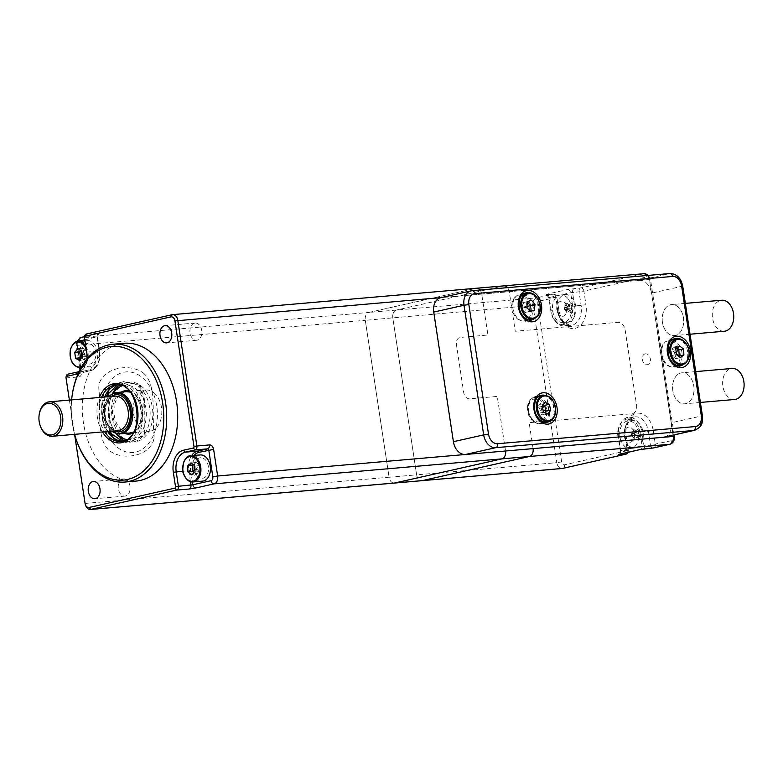 <?xml version="1.0" encoding="UTF-8"?>
<svg xmlns="http://www.w3.org/2000/svg" width="783" height="783" viewBox="0 0 783 783"><rect width="100%" height="100%" fill="white"/><g stroke="black" fill="none" stroke-linecap="round" stroke-linejoin="round"><path stroke-width="0.59" stroke-dasharray="3.92 2.94" d="M108.778 396.668A20.25 13.908 -95 0 0 109.571 429.133A20.25 13.908 -95 0 0 111.773 431.12M115.287 433.019A20.75 14.26 85 0 1 110.383 429.446A20.75 14.26 85 0 1 111.91 394.201M40.187 425.639A17.295 11.882 85 0 1 39.219 414.422M155.631 394.407A20.75 14.26 -95 0 0 145.726 389.993A20.75 14.26 -95 0 0 133.609 404.459A20.75 14.26 -95 0 0 139.423 426.921A20.75 14.26 -95 0 0 149.318 431.335A20.75 14.26 -95 0 0 161.435 416.869A20.75 14.26 -95 0 0 155.631 394.407M115.786 433.214A29.94 20.573 85 0 1 109.052 406.054A29.94 20.573 85 0 1 112.37 393.918M119.584 385.119A29.94 20.573 85 0 1 126.905 382.398A29.94 20.573 85 0 1 149.954 418.396A29.94 20.573 85 0 1 132.092 442.062A29.94 20.573 85 0 1 124.399 440.643M124.595 439.009A29.94 20.573 85 0 1 111.724 405.819A29.94 20.573 85 0 1 120.044 386.694M121.336 385.579A29.94 20.573 85 0 1 129.587 382.163A29.94 20.573 85 0 1 152.626 418.171A29.94 20.573 85 0 1 134.774 441.827A29.94 20.573 85 0 1 126.053 439.889M101.868 403.891A40.462 27.796 -95 0 0 125.554 451.742A40.462 27.796 -95 0 0 157.138 420.569A40.462 27.796 -95 0 0 133.443 372.718A40.462 27.796 -95 0 0 101.868 403.891M114.073 408.06A20.75 14.26 -95 0 0 130.047 433.009A20.75 14.26 -95 0 0 142.418 416.615A20.75 14.26 -95 0 0 126.454 391.666A20.75 14.26 -95 0 0 114.073 408.06M126.719 439.508A27.317 18.772 -95 0 0 146.157 418.034A27.317 18.772 -95 0 0 122.05 385.833M113.046 393.546A27.317 18.772 -95 0 0 108.837 406.769A27.317 18.772 -95 0 0 116.51 433.459M194.605 323.125A8.642 5.941 -95 0 0 190.024 332.56A8.642 5.941 -95 0 0 196.65 340.262A8.642 5.941 -95 0 0 197.199 340.174A8.642 5.941 -95 0 0 201.779 330.739A8.642 5.941 -95 0 0 195.153 323.036A8.642 5.941 -95 0 0 194.605 323.125M122.882 478.971A8.642 5.941 -95 0 0 118.302 488.416A8.642 5.941 -95 0 0 124.928 496.119A8.642 5.941 -95 0 0 125.476 496.031A8.642 5.941 -95 0 0 130.056 486.586A8.642 5.941 -95 0 0 123.43 478.893A8.642 5.941 -95 0 0 122.882 478.971M124.017 343.277A69.168 47.518 -95 0 0 119.642 343.962A69.168 47.518 -95 0 0 82.988 419.492A69.168 47.518 -95 0 0 135.988 481.085M126.944 442.17A29.744 20.436 -95 0 0 142.516 408.325A29.744 20.436 -95 0 0 118.037 383.504A29.744 20.436 -95 0 0 102.465 417.349A29.744 20.436 -95 0 0 126.944 442.17M194.331 465.601A10.375 7.125 85 0 1 199.831 457.801A10.375 7.125 85 0 1 208.366 466.462A10.375 7.125 85 0 1 202.934 478.266A10.375 7.125 85 0 1 194.487 470.123M78.29 341.437A3.455 2.378 -95 0 0 77.214 345.009L76.303 345.313L77.39 345.323A6.92 4.757 85 0 1 81.011 337.444L368.901 312.446A6.92 4.757 -95 0 0 365.279 320.316A6.92 4.757 85 0 1 368.901 312.446L476.035 288.31L503.567 285.922L396.433 310.048L503.567 285.922L643.753 273.747L580.869 287.909L567.597 289.514L546.172 294.339L552.925 294.202L536.619 297.873A6.92 4.757 -95 0 0 532.998 305.742L556.811 462.665L416.625 474.841L392.812 317.918A6.92 4.757 85 0 1 396.433 310.048A6.92 4.757 -95 0 0 392.812 317.918L416.625 474.841A6.92 4.757 -95 0 0 421.88 480.684A6.92 4.757 85 0 1 416.625 474.841L389.092 477.229L365.279 320.316L537.833 305.008A3.455 2.378 85 0 1 539.644 301.064A3.455 2.506 77.3 0 0 536.619 297.873L368.901 312.446L476.035 288.31L172.123 314.707M71.615 399.898A67.093 46.089 -95 0 0 74.61 434.35M76.176 439.459A69.168 47.518 85 0 1 72.271 394.603M85.562 505.211A6.92 4.757 85 0 1 85.181 503.626L66.134 378.101A3.455 2.378 85 0 1 66.124 376.643M69.393 400.093L74.591 434.35M79.103 371.524A17.295 11.882 -95 0 0 86.815 359.534A17.295 11.882 -95 0 0 86.786 352.281L84.613 337.953A3.455 2.378 85 0 1 84.603 336.494M86.854 359.152A19.369 13.301 85 0 1 86.717 360.219A19.369 13.301 85 0 1 78.143 373.618M533.076 448.61L529.142 422.683L631.783 413.767A8.3 6 -102.7 0 0 636.55 405.056L625.157 330.015A8.3 6 -102.7 0 0 617.904 322.351L515.263 331.258L509.263 291.687A6.92 4.757 -95 0 0 507.57 287.635A6.92 4.757 85 0 1 509.263 291.687L481.721 294.085A6.92 4.757 -95 0 0 480.038 290.023A6.92 4.757 85 0 1 481.721 294.085L487.936 335.016L460.404 337.414A6.92 5.001 -102.7 0 0 456.43 344.667L463.683 392.42A6.92 5.001 -102.7 0 0 469.722 398.811L497.254 396.423L505.544 450.998M85.083 503.44L389.092 477.229A6.92 4.757 -95 0 0 394.348 483.072A6.92 4.757 85 0 1 389.092 477.229L365.279 320.316L77.39 345.323L81.432 371.935L80.336 371.925L81.256 371.622A1.38 0.998 -102.7 0 1 80.463 373.07L67.945 374.166M81.657 350.901A10.375 7.125 85 0 1 87.109 343.492A10.375 7.125 85 0 1 95.643 352.154A10.375 7.125 85 0 1 90.211 363.958A10.375 7.125 85 0 1 81.882 356.402M556.85 309.921A7.605 5.227 85 0 1 560.834 301.259A7.605 5.227 85 0 1 567.098 307.611A7.605 5.227 85 0 1 563.114 316.263A7.605 5.227 85 0 1 556.85 309.921M624.139 435.877A7.605 5.227 85 0 1 628.123 427.215A7.605 5.227 85 0 1 634.387 433.567A7.605 5.227 85 0 1 630.403 442.229A7.605 5.227 85 0 1 624.139 435.877M645.505 353.818A5.53 4.003 77.3 0 0 642.334 359.622A5.53 4.003 77.3 0 0 647.169 364.741A5.53 4.003 77.3 0 0 650.34 358.927A5.53 4.003 77.3 0 0 645.505 353.818M628.357 445.165A13.83 9.504 85 0 1 625.901 425.776A13.83 9.504 85 0 1 632.566 420.549A13.83 9.504 85 0 1 639.163 423.495A13.83 9.504 85 0 1 641.629 442.884A13.83 9.504 85 0 1 634.964 448.111A13.83 9.504 85 0 1 628.357 445.165M633.32 430.405L632.821 431.404A22.012 8.006 -147.2 0 1 635.904 434.252A22.012 9.298 -48.6 0 1 633.653 437.932A20.397 0.969 -130.8 0 0 635.072 439.469A22.012 14.27 144.5 0 0 637.46 435.945A22.012 8.006 -147.2 0 1 639.545 438.705A20.397 17.373 -179.6 0 0 640.063 437.736A20.397 17.373 -179.6 0 0 640.514 436.757A22.012 12.978 19.3 0 0 638.527 433.802A22.012 14.27 144.5 0 0 639.682 430.219A20.397 16.433 -14 0 0 638.272 428.683A22.012 9.298 -48.6 0 1 636.971 432.108A22.012 12.978 19.3 0 0 633.799 429.446L633.32 430.405M634.67 423.877A13.83 9.504 85 0 1 638.536 438.852A13.83 9.504 85 0 1 630.462 448.502A13.83 9.504 85 0 1 623.865 445.556A13.83 9.504 85 0 1 619.989 430.581A13.83 9.504 85 0 1 628.074 420.941A13.83 9.504 85 0 1 634.67 423.877M637.46 435.945L631.264 434.545L635.072 439.469M636.971 432.108L631.264 434.545L633.653 437.932M632.821 431.404L631.264 434.545L635.904 434.252M638.272 428.683L631.264 434.545L633.799 429.446M638.527 433.802L631.264 434.545L640.514 436.757M639.545 438.705L631.264 434.545L639.682 430.219M559.894 317.712A13.83 9.504 85 0 1 559.561 298.206A13.83 9.504 85 0 1 565.277 294.594A13.83 9.504 85 0 1 573.058 299.028A13.83 9.504 85 0 1 573.381 318.534A13.83 9.504 85 0 1 567.665 322.156A13.83 9.504 85 0 1 559.894 317.712M566.442 303.765A20.397 1.36 -57.4 0 0 565.835 304.616A22.012 9.748 -139 0 1 568.595 307.993A22.012 7.487 -40.6 0 1 565.952 311.194L567.195 313.024A22.012 12.459 153 0 0 569.955 309.999A22.012 9.748 -139 0 1 571.737 313.298A20.397 16.042 -174.6 0 0 572.363 312.476A20.397 16.042 -174.6 0 0 572.921 311.614A22.012 14.72 28.1 0 0 571.257 308.15A22.012 12.459 153 0 0 572.813 305.047A20.397 17.706 -8.8 0 0 571.57 303.217A22.012 7.487 -40.6 0 1 569.897 306.143A22.012 14.72 28.1 0 0 567.019 302.943A20.397 1.36 -57.4 0 0 566.442 303.765M568.556 299.419A13.83 9.504 85 0 1 571.042 313.934A13.83 9.504 85 0 1 563.173 322.547A13.83 9.504 85 0 1 555.392 318.104A13.83 9.504 85 0 1 552.915 303.589A13.83 9.504 85 0 1 560.785 294.985A13.83 9.504 85 0 1 568.556 299.419M569.955 309.999L563.975 308.59L567.195 313.024M569.897 306.143L563.975 308.59L565.952 311.194M565.835 304.616L563.975 308.59L568.595 307.993M571.57 303.217L563.975 308.59L567.019 302.943M571.257 308.15L563.975 308.59L572.921 311.614M571.737 313.298L563.975 308.59L572.813 305.047M672.117 339.998A13.83 10.003 -102.7 0 1 681.973 352.634A13.83 10.003 -102.7 0 1 677.892 365.641M677.755 365.739A13.83 10.003 -102.7 0 1 674.995 367.002A13.83 10.003 -102.7 0 1 661.938 354.376A13.83 10.003 -102.7 0 1 668.917 340.008A13.83 10.003 -102.7 0 1 671.951 339.969M523.132 294.183A13.83 10.003 -102.7 0 1 532.978 306.819A13.83 10.003 -102.7 0 1 528.907 319.826M528.76 319.924A13.83 10.003 -102.7 0 1 526.01 321.187A13.83 10.003 -102.7 0 1 512.953 308.561A13.83 10.003 -102.7 0 1 519.932 294.202A13.83 10.003 -102.7 0 1 522.956 294.154M528.594 411.085A11.755 8.505 77.3 0 0 538.861 421.939A11.755 8.505 77.3 0 0 545.614 409.607A11.755 8.505 77.3 0 0 535.337 398.743A11.755 8.505 77.3 0 0 528.594 411.085M440.702 297.716A13.83 10.003 -102.7 0 1 441.671 297.56L471.943 290.747L669.71 273.561L639.437 280.383L441.671 297.56M639.437 280.383A13.83 10.003 -102.7 0 1 651.515 293.165L681.797 286.343L701.47 415.969L671.197 422.791L651.515 293.165M662.467 322.449A15.562 10.688 85 0 1 670.62 304.734A15.562 10.688 85 0 1 683.432 317.722A15.562 10.688 85 0 1 675.279 335.437A15.562 10.688 85 0 1 662.467 322.449A15.562 10.688 85 0 1 671.599 304.577A15.562 10.688 85 0 1 683.432 317.722A15.562 10.688 85 0 1 674.29 335.584A15.562 10.688 85 0 1 662.467 322.449M672.822 390.668A15.562 10.688 85 0 1 680.975 372.962A15.562 10.688 85 0 1 693.787 385.95A15.562 10.688 85 0 1 685.634 403.656A15.562 10.688 85 0 1 672.822 390.668A15.562 10.688 85 0 1 681.954 372.806A15.562 10.688 85 0 1 693.787 385.95A15.562 10.688 85 0 1 684.645 403.813A15.562 10.688 85 0 1 672.822 390.668M671.197 422.791A13.83 10.003 -102.7 0 1 664.219 437.149M724.363 331.238A15.562 10.688 85 0 1 712.53 318.094A15.562 10.688 85 0 1 721.672 300.232M734.718 399.467A15.562 10.688 85 0 1 722.885 386.322A15.562 10.688 85 0 1 732.027 368.46M143.504 373.178C156.952 384.433 151.814 414.344 153.948 433.713C156.571 453.514 125.564 462.939 109.405 450.646C95.957 439.39 101.085 409.489 98.961 390.12C96.319 370.349 127.257 360.855 143.504 373.178M107.643 392.048L112.517 384.835L123.264 381.644L139.354 385.177L143.798 399.643L144.424 434.585L129.645 442.18L113.555 438.646L110.56 434.927M109.434 431.325L107.545 396.775M108.759 390.57L113.936 384.375L123.812 381.585L140.098 385.109L144.63 399.712L145.09 434.741L130.203 442.131L114.308 438.578L112.85 437.178M110.266 431.257L108.387 396.707M513.902 298.685A13.145 9.504 77.3 0 0 513.589 313.836A13.145 9.504 77.3 0 0 524.453 320.824A13.145 9.504 77.3 0 0 529.239 317.33A13.145 9.504 77.3 0 0 529.553 302.179A13.145 9.504 77.3 0 0 518.679 295.191A13.145 9.504 77.3 0 0 513.902 298.685M527.37 301.925L526.832 301.269L525.618 312.642L529.719 311.203L525.912 307.024L526.861 306.701M531.491 300.222L522.731 302.708L525.912 307.024L522.134 308.404L525.618 312.642L530.277 311.595M527.39 301.661L522.731 302.708L522.134 308.404L526.793 307.347M661.674 346.967A13.145 9.504 77.3 0 0 663.309 361.032A13.145 9.504 77.3 0 0 673.449 366.64A13.145 9.504 77.3 0 0 679.448 360.679A13.145 9.504 77.3 0 0 677.804 346.615A13.145 9.504 77.3 0 0 667.674 341.006A13.145 9.504 77.3 0 0 661.674 346.967M676.101 351.959L674.907 352.839L674.74 346.859L671.168 349.649L671.648 355.56L675.69 358.683L678.685 356.343M676.404 348.151L674.74 346.859L679.399 345.812M680.349 357.635L675.69 358.683L674.907 352.839L676.248 353.779M675.827 348.601L671.168 349.649L674.907 352.839L671.648 355.56L676.306 354.513M527.536 406.279A13.145 9.504 77.3 0 0 539.986 423.163A13.145 9.504 77.3 0 0 546.661 414.403A13.145 9.504 77.3 0 0 534.212 397.529A13.145 9.504 77.3 0 0 527.536 406.279M542.492 408.041L541.445 409.362L540.26 403.509L537.402 407.444L538.91 413.238L543.255 415.088L544.939 412.768M543.245 404.772L540.26 403.509L544.919 402.462M547.914 414.031L543.255 415.088L541.445 409.362L542.981 409.949M542.061 406.397L537.402 407.444L541.445 409.362L538.91 413.238L543.568 412.191M200.242 454.943A13.145 9.024 -95 0 0 193.352 461.197A13.145 9.024 -95 0 0 193.939 474.792A13.145 9.024 -95 0 0 202.523 481.124M194.957 469.761L196.709 468.44L196.553 474.439L200.037 471.581L199.861 465.611L196.2 462.499L193.391 464.799M194.35 472.57L196.553 474.439L191.541 474.87M195.026 472.012L200.037 471.581L196.709 468.44L199.861 465.611L194.859 466.042M196.2 462.499L191.199 462.929M80.062 348.758A13.145 9.024 -95 0 0 89.791 366.816A13.145 9.024 -95 0 0 97.258 358.702A13.145 9.024 -95 0 0 87.52 340.634A13.145 9.024 -95 0 0 80.062 348.758M82.411 355.825L83.987 354.131L84.476 360.082L87.569 356.422L86.747 350.51L82.832 348.249L80.933 350.481M81.363 358.281L84.476 360.082L79.465 360.513M82.558 356.862L87.569 356.422L83.987 354.131L86.747 350.51L81.735 350.941M83.987 354.131L82.832 348.249L77.82 348.68M109.728 426.901A17.295 11.882 -95 0 0 117.979 430.581L110.207 427.058C100.782 418.112 105.636 395.298 114.984 396.129A17.295 11.882 -95 0 0 104.893 408.188A17.295 11.882 -95 0 0 109.728 426.901M114.152 430.914A18.675 12.831 85 0 1 110.188 427.9A18.675 12.831 85 0 1 111.157 396.462M121.15 392.126A21.787 14.965 -95 0 0 112.615 407.914A21.787 14.965 -95 0 0 124.742 433.469M132.934 433.146A21.787 14.965 -95 0 0 142.379 416.889A21.787 14.965 -95 0 0 129.273 391.03M122.549 441.201A28.354 19.487 -95 0 0 122.735 441.162A28.354 19.487 -95 0 0 137.759 410.184A28.354 19.487 -95 0 0 116.031 384.933L119.036 384.678A28.354 19.487 85 0 1 140.764 409.93A28.354 19.487 85 0 1 125.73 440.898A28.354 19.487 85 0 1 123.939 441.172A28.354 19.487 85 0 1 122.412 441.221M107.604 431.482A28.354 19.487 85 0 1 104.609 397.03M101.604 397.294A28.354 19.487 -95 0 0 104.599 431.746M117.519 384.893A28.354 19.487 85 0 1 119.036 384.678L117.342 384.933M84.505 337.767L97.131 336.856L99.372 351.313L97.2 336.984A3.455 2.506 -102.7 0 1 98.942 333.392A3.455 2.506 -102.7 0 1 99.187 333.352L86.424 334.008M98.942 332.922A3.455 2.378 85 0 0 97.131 336.856L84.809 339.773M86.678 352.096L99.304 351.195A17.295 11.882 85 0 1 90.241 370.868A1.38 0.998 77.3 0 0 91.043 369.419A15.905 10.933 -95 0 0 99.372 351.313M77.214 345.009L80.649 367.619M80.747 368.284L81.256 371.622L91.043 369.419M66.026 377.915L78.652 377.014A3.455 2.378 85 0 1 80.463 373.07L90.241 370.868L77.732 371.954M78.652 377.014A4.845 3.504 77.3 0 0 81.432 371.935M194.106 455.471A15.905 10.933 -95 0 0 190.67 470.446L188.732 470.74A17.295 11.882 85 0 1 191.551 455.696M190.67 470.446L192.422 481.976M190.396 481.662L188.732 470.74L182.87 471.249M102.416 431.932A29.744 20.436 85 0 1 99.421 397.48M81.011 337.444L99.187 333.352M481.721 294.085L441.181 297.609M546.417 294.77A3.455 2.378 -95 0 1 546.632 294.731A3.455 2.378 -95 0 1 549.265 297.657L551.33 311.301A17.295 11.882 -95 0 0 564.474 325.904A17.295 11.882 -95 0 0 574.624 306.055L572.686 306.349A15.905 10.933 85 0 1 564.357 324.456A15.905 10.933 85 0 1 551.261 311.174L549.196 297.53L570.621 292.705L579.058 291.844L581.133 305.487A17.295 11.882 85 0 1 570.983 325.337A17.295 11.882 85 0 1 557.839 310.734L555.773 297.09L549.196 297.53A3.455 2.506 77.3 0 0 546.172 294.339M539.644 301.064L555.95 297.393L558.015 311.037L558.935 310.743L551.261 311.174M574.36 288.477A3.455 2.378 85 0 0 572.549 292.411L574.624 306.055L585.968 304.744L583.893 291.1L579.058 291.844A3.455 2.378 85 0 1 580.869 287.909A3.455 2.506 77.3 0 1 583.893 291.1L646.778 276.937A3.455 2.506 77.3 0 0 643.753 273.747A6.92 4.757 -95 0 1 644.194 273.678M558.015 311.037A20.75 14.26 -95 0 0 575.094 328.361A20.75 14.26 -95 0 0 585.968 304.744M567.597 289.514A3.455 2.506 77.3 0 1 570.621 292.705L572.686 306.349M555.95 297.393L556.86 297.09L555.773 297.09A3.455 2.378 85 0 0 553.141 294.163A3.455 2.378 85 0 0 552.925 294.202A3.455 2.506 -102.7 0 1 555.95 297.393M639.975 432.304L642.05 445.948L620.625 450.773L618.55 437.129A15.905 10.933 85 0 1 626.889 419.032A15.905 10.933 85 0 1 639.975 432.304L641.913 432.01A17.295 11.882 -95 0 0 628.769 417.408A17.295 11.882 -95 0 0 618.619 437.257L620.694 450.9L627.203 450.333L625.128 436.689A17.295 11.882 85 0 1 635.277 416.84A17.295 11.882 85 0 1 648.422 431.443L650.497 445.087L643.988 445.654L641.913 432.01L653.257 430.699A20.75 14.26 -95 0 0 636.178 413.385A20.75 14.26 -95 0 0 625.304 437.002L627.379 450.646L564.494 464.808A3.455 2.378 85 0 1 561.646 461.921L556.811 462.665A6.92 4.757 -95 0 0 562.067 468.508M618.55 437.129L625.304 437.002M619.118 454.297A3.455 2.506 -102.7 0 0 620.625 450.773L620.694 450.9A3.455 2.378 85 0 1 619.97 454.12M673.067 435.162L649.45 279.511L509.263 291.687M648.569 275.391L650.536 279.521L649.45 279.511A6.92 4.757 -95 0 0 647.756 275.459M674.124 434.917L650.536 279.521L649.626 279.825L673.439 436.738A3.455 2.378 85 0 1 671.628 440.672L650.497 445.087A3.455 2.378 85 0 0 652.895 448.013M646.778 276.937A3.455 2.378 85 0 1 649.626 279.825M674.359 436.434L673.439 436.738M669.886 444.264A3.455 2.506 77.3 0 0 671.628 440.672M646.415 448.581A3.455 2.378 85 0 1 643.988 445.654L642.05 445.948A3.455 2.506 77.3 0 1 640.514 449.481M561.646 461.921L537.833 305.008M562.987 468.332A3.455 2.506 77.3 0 0 564.494 464.808M627.036 452.535A3.455 2.378 85 0 0 627.203 450.333L628.289 450.342L627.379 450.646A3.455 2.506 -102.7 0 1 625.637 454.238M653.815 447.866A3.455 2.506 77.3 0 0 655.322 444.343L653.257 430.699M550.332 420.657A13.83 10.003 77.3 0 0 554.1 407.904A13.83 10.003 77.3 0 0 544.635 395.356M544.293 422.262A13.83 10.003 -102.7 0 1 541.542 423.525C535.464 424.719 530.933 420.579 527.938 411.085C527.262 403.284 529.768 398.439 535.455 396.531L541.053 395.278A13.83 10.003 77.3 0 0 534.075 409.636A13.83 10.003 77.3 0 0 547.131 422.262L541.542 423.525A13.83 10.003 -102.7 0 1 528.486 410.899A13.83 10.003 -102.7 0 1 535.455 396.531A13.83 10.003 -102.7 0 1 538.489 396.492M683.794 364.134A13.83 10.003 77.3 0 0 687.562 351.381A13.83 10.003 77.3 0 0 678.088 338.833M668.917 340.008L674.506 338.755A13.83 10.003 77.3 0 0 667.527 353.113A13.83 10.003 77.3 0 0 680.584 365.739L674.995 367.002M534.799 318.319A13.83 10.003 77.3 0 0 538.567 305.566A13.83 10.003 77.3 0 0 529.102 293.018M519.932 294.202L525.52 292.94A13.83 10.003 77.3 0 0 518.542 307.308A13.83 10.003 77.3 0 0 531.598 319.924L526.01 321.187M538.655 396.521A13.83 10.003 -102.7 0 1 548.511 409.157A13.83 10.003 -102.7 0 1 544.439 422.164M669.71 273.561A13.83 10.003 -102.7 0 1 681.797 286.343L682.707 286.04M702.39 415.665L701.47 415.969A13.83 10.003 -102.7 0 1 694.501 430.327M527.536 293.194A13.145 9.504 -102.7 0 1 538.401 300.183A13.145 9.504 -102.7 0 1 538.087 315.343M676.522 339.01A13.145 9.504 -102.7 0 1 686.652 344.618A13.145 9.504 -102.7 0 1 688.296 358.683M543.059 395.532A13.145 9.504 -102.7 0 1 555.509 412.416M193.01 481.946A13.145 9.024 85 0 1 184.426 475.614A13.145 9.024 85 0 1 183.839 462.029M81.794 366.434A12.45 8.554 -95 0 0 86.786 359.309A12.45 8.554 -95 0 0 86.815 359.191M85.797 346.301A13.145 9.024 85 0 1 87.745 359.524A13.145 9.024 85 0 1 81.178 367.501M80.287 367.648A13.145 9.024 85 0 1 70.548 349.58A13.145 9.024 85 0 1 78.006 341.466M86.874 358.937A12.45 8.554 -95 0 0 86.336 349.805M129.596 391.392L145.726 389.993M133.188 432.735L149.318 431.335M129.587 382.163L126.905 382.398M134.774 441.827L132.092 442.062M133.639 431.952L137.094 429.241L142.095 416.722L139.335 400.906L130.174 392.087M196.65 340.262L166.613 342.876M124.928 496.119L94.89 498.722M120.934 441.436L122.432 441.211M84.584 336.631L99.578 333.235C99.461 332.276 98.785 333.489 97.562 336.866L99.735 351.195L99.803 358.037L98.589 362.793C98.932 363.694 97.043 366.053 92.893 369.86L80.189 373.256L80.003 369.693M76.528 341.76L76.303 345.313L79.69 367.667M104.971 397.001L102.514 414.569L107.966 431.453M86.815 359.534L86.717 360.219M123.43 478.893L93.392 481.496M195.153 323.036L165.115 325.65M564.474 325.904C562.37 326.942 552.906 323.888 550.899 311.301L548.824 297.648C546.671 294.799 545.673 293.84 545.82 294.78L553.141 294.163A3.455 3.455 0 0 1 556.86 297.09L558.935 310.743C561.254 320.531 565.267 325.395 570.983 325.337L564.474 325.904M628.015 452.31A3.455 3.455 0 0 0 628.289 450.342L626.224 436.699C623.865 424.719 632.449 415.479 635.277 416.84L628.769 417.408C624.305 416.096 615.311 427.909 618.188 437.257L620.253 450.9C619.04 454.277 618.364 455.481 618.237 454.531M630.462 448.502L634.964 448.111M628.074 420.941L632.566 420.549M563.173 322.547L567.665 322.156M560.785 294.985L565.277 294.594M685.34 303.383L671.599 304.577M690.029 334.224L674.29 335.584M695.695 371.612L681.954 372.806M700.384 402.442L684.645 403.813M123.264 381.644L123.812 381.585M130.203 442.131L129.645 442.18M524.453 320.824L528.603 319.895M518.679 295.191L522.829 294.251M673.449 366.64L677.598 365.71M667.674 341.006L671.814 340.067M539.986 423.163L544.136 422.233M534.212 397.529L538.361 396.589M89.791 366.816L81.138 367.57M87.52 340.634L84.975 340.859"/><path stroke-width="1.17" d="M111.773 431.12A20.25 13.908 -95 0 0 114.357 432.627A20.25 13.908 -95 0 0 130.272 422.605A20.25 13.908 -95 0 0 125.388 397.412A20.25 13.908 -95 0 0 111.069 394.749A20.25 13.908 -95 0 0 108.778 396.668M111.069 394.749L111.91 394.201A20.75 14.26 85 0 1 116.687 392.518A20.75 14.26 85 0 1 126.592 396.932A20.75 14.26 85 0 1 132.396 419.385A20.75 14.26 85 0 1 120.279 433.86A20.75 14.26 85 0 1 115.287 433.019L114.357 432.627M39.15 414.882L39.219 414.422A17.295 11.882 85 0 1 49.398 401.826A17.295 11.882 85 0 1 57.648 405.506A17.295 11.882 85 0 1 62.483 424.229A17.295 11.882 85 0 1 52.392 436.278A17.295 11.882 85 0 1 44.142 432.608A17.295 11.882 85 0 1 40.187 425.639L40.05 425.198A15.905 10.933 -95 0 0 43.682 431.609A15.905 10.933 -95 0 0 58.94 428.976A15.905 10.933 -95 0 0 56.112 406.68A15.905 10.933 -95 0 0 39.15 414.882A15.905 10.933 -95 0 0 40.05 425.198M112.37 393.918A29.94 20.573 85 0 1 119.584 385.119M120.044 386.694A29.94 20.573 85 0 1 121.336 385.579M124.399 440.643A29.94 20.573 85 0 1 115.786 433.214M126.053 439.889A29.94 20.573 85 0 1 124.595 439.009M122.05 385.833A27.317 18.772 -95 0 0 113.046 393.546M116.51 433.459A27.317 18.772 -95 0 0 126.719 439.508M164.567 325.728A8.642 5.941 -95 0 0 159.986 335.173A8.642 5.941 -95 0 0 166.613 342.876A8.642 5.941 -95 0 0 167.151 342.788A8.642 5.941 -95 0 0 171.741 333.343A8.642 5.941 -95 0 0 165.115 325.65A8.642 5.941 -95 0 0 164.567 325.728M92.844 481.584A8.642 5.941 -95 0 0 88.264 491.019A8.642 5.941 -95 0 0 94.89 498.722A8.642 5.941 -95 0 0 95.438 498.634A8.642 5.941 -95 0 0 100.018 489.199A8.642 5.941 -95 0 0 93.392 481.496A8.642 5.941 -95 0 0 92.844 481.584M72.173 395.288L72.271 394.603A69.168 47.518 85 0 1 108.631 344.921A69.168 47.518 85 0 1 112.997 344.236A69.168 47.518 85 0 1 165.996 405.829A69.168 47.518 85 0 1 129.342 481.369A69.168 47.518 85 0 1 124.967 482.044A69.168 47.518 85 0 1 76.176 439.459L75.951 438.803A67.093 46.089 -95 0 0 127.531 479.45A67.093 46.089 -95 0 0 162.668 403.098A67.093 46.089 -95 0 0 107.437 347.094A67.093 46.089 -95 0 0 72.173 395.288A67.093 46.089 -95 0 0 71.615 399.898M124.967 482.044L135.988 481.085A69.168 47.518 -95 0 0 140.353 480.41A69.168 47.518 -95 0 0 177.007 404.88A69.168 47.518 -95 0 0 124.017 343.277L112.997 344.236M74.591 434.35L85.083 503.44A4.845 3.328 -95 0 0 85.347 504.555A4.845 3.328 -95 0 0 89.066 507.482L174.775 488.181A1.38 0.949 -95 0 0 175.5 486.605L173.317 472.276A19.369 13.301 85 0 1 183.467 450.235L193.244 448.033A1.38 0.949 -95 0 0 193.969 446.457L174.922 320.922A4.845 3.328 -95 0 0 170.939 316.88L85.23 336.191A1.38 0.949 -95 0 0 84.505 337.179L84.603 336.494A3.455 2.378 85 0 1 86.424 334.008L172.123 314.707A6.92 4.757 85 0 1 172.563 314.639A6.92 4.757 85 0 1 177.819 320.482L196.876 446.007L209.384 444.92A4.845 3.504 -102.7 0 1 213.622 449.393L217.654 476.005L533.076 448.61A6.92 4.757 85 0 1 529.455 456.479L501.923 458.867A6.92 4.757 -95 0 0 505.544 450.998A6.92 4.757 85 0 1 501.923 458.867L394.789 483.003A6.92 4.757 85 0 1 394.348 483.072A6.92 4.757 -95 0 0 394.789 483.003L422.321 480.615A6.92 4.757 85 0 1 421.88 480.684A6.92 4.757 -95 0 0 422.321 480.615L529.455 456.479L422.321 480.615L562.507 468.44A3.455 2.506 77.3 0 0 562.752 468.4A3.455 2.506 77.3 0 0 562.987 468.332M194.487 470.123A10.375 7.125 85 0 1 194.331 465.601M74.61 434.35A67.093 46.089 -95 0 0 75.951 438.803M193.969 446.457L196.876 446.007A3.455 2.378 85 0 1 195.065 449.951L185.277 452.153A17.295 11.882 -95 0 0 176.224 471.826L178.397 486.165A3.455 2.378 85 0 1 176.586 490.099L90.877 509.4A6.92 4.757 85 0 1 90.446 509.469A6.92 4.757 85 0 1 85.562 505.211L85.347 504.555M78.143 373.618A19.369 13.301 85 0 1 76.538 374.137L66.751 376.339A1.38 0.949 -95 0 0 66.026 377.915L69.393 400.093M84.505 337.179A1.38 0.949 -95 0 0 84.505 337.767L86.678 352.096A19.369 13.301 85 0 1 86.854 359.152M66.026 377.337L66.124 376.643A3.455 2.378 85 0 1 67.945 374.166L77.732 371.954A17.295 11.882 -95 0 0 79.103 371.524M476.035 288.31A6.92 4.757 85 0 1 476.465 288.242A6.92 4.757 85 0 1 480.038 290.023A6.92 4.757 -95 0 0 476.465 288.242A6.92 4.757 -95 0 0 476.035 288.31M81.882 356.402A10.375 7.125 85 0 1 81.657 350.901M503.567 285.922A6.92 4.757 85 0 1 504.007 285.854A6.92 4.757 85 0 1 507.57 287.635A6.92 4.757 -95 0 0 504.007 285.854A6.92 4.757 -95 0 0 503.567 285.922M175.5 486.605L192.843 484.775A3.455 2.506 -102.7 0 0 195.867 487.966L214.033 483.874A3.455 2.506 -102.7 0 1 211.009 480.684A3.455 2.378 -95 0 0 212.819 476.749L217.654 476.005A6.92 4.757 85 0 1 214.033 483.874L501.923 458.867L394.789 483.003L90.877 509.4L89.066 507.482M90.446 509.469L562.067 468.508L625.637 454.238A3.455 2.506 -102.7 0 1 625.392 454.267L618.639 454.404L640.063 449.579L653.335 447.974L669.641 444.304L529.455 456.479A6.92 4.757 -95 0 0 533.076 448.61L673.263 436.434L673.067 435.162M433.733 312.074L453.406 441.7L483.679 434.888L464.006 305.253L433.733 312.074A13.83 10.003 -102.7 0 1 440.702 297.716L470.974 290.894A13.83 10.003 -102.7 0 1 471.943 290.747A3.455 2.378 -95 0 1 472.169 290.708L669.935 273.531A3.455 2.378 -95 0 0 669.71 273.561M702.39 415.665L701.294 415.656L681.621 286.03L682.707 286.04L702.39 415.665C702.185 421.587 703.711 426.246 694.501 430.327L664.219 437.149A13.83 10.003 -102.7 0 1 663.25 437.305L693.532 430.484L495.766 447.661L465.484 454.483L663.25 437.305M465.484 454.483A13.83 10.003 -102.7 0 1 453.406 441.7M685.34 303.383L721.672 300.232A15.562 10.688 85 0 1 733.495 313.376A15.562 10.688 85 0 1 724.363 331.238L690.029 334.224M695.695 371.612L732.027 368.46A15.562 10.688 85 0 1 743.85 381.595A15.562 10.688 85 0 1 734.718 399.467L700.384 402.442M110.56 434.927L109.434 431.325M107.545 396.775L107.643 392.048M112.85 437.178L110.266 431.257M108.387 396.707L108.759 390.57M526.861 306.701L530.326 305.517L527.37 301.925M529.748 310.949L530.326 305.517L534.985 304.47L531.491 300.222L527.39 301.661L526.793 307.347L530.277 311.595L534.378 310.156L534.985 304.47M529.925 311.154L534.378 310.156M676.101 351.959L678.783 349.981L676.404 348.151M676.248 353.779L679.262 355.893L678.783 349.981L683.442 348.934L679.399 345.812L675.827 348.601L676.306 354.513L680.349 357.635L683.921 354.846L683.442 348.934M678.685 356.343L683.921 354.846M542.492 408.041L544.616 405.359L543.245 404.772M542.981 409.949L546.113 411.144L544.616 405.359L549.275 404.302L544.919 402.462L542.061 406.397L543.568 412.191L547.914 414.031L550.772 410.096L549.275 404.302M544.939 412.768L546.113 411.144L550.772 410.096M193.01 481.946L202.523 481.124A13.145 9.024 -95 0 0 209.413 474.87A13.145 9.024 -95 0 0 208.826 461.275A13.145 9.024 -95 0 0 200.242 454.943L190.729 455.765A13.145 9.024 85 0 1 199.313 462.107A13.145 9.024 85 0 1 199.9 475.692A13.145 9.024 85 0 1 193.01 481.946C186.677 482.886 182.057 472.462 182.684 469.869L183.613 462.146C186.452 457.272 188.83 455.148 190.729 455.765A13.145 9.024 85 0 0 183.839 462.029M194.957 469.761L192.892 471.327L194.35 472.57M191.199 462.929L187.714 465.787L187.881 471.757L191.541 474.87L195.026 472.012L194.859 466.042L191.199 462.929M193.391 464.799L187.714 465.787M192.716 465.356L192.892 471.327L187.881 471.757M82.411 355.825L80.561 357.811L81.363 358.281M77.82 348.68L74.728 352.33L75.55 358.252L79.465 360.513L82.558 356.862L81.735 350.941L77.82 348.68M80.933 350.481L79.739 351.9L74.728 352.33M79.739 351.9L80.561 357.811L75.55 358.252M52.392 436.278L117.979 430.581A17.295 11.882 -95 0 0 128.079 418.523A17.295 11.882 -95 0 0 123.234 399.81A17.295 11.882 -95 0 0 114.984 396.129L49.398 401.826M111.157 396.462A18.675 12.831 85 0 1 124.781 398.645A18.675 12.831 85 0 1 129.185 422.174A18.675 12.831 85 0 1 114.152 430.914M124.742 433.469A21.787 14.965 -95 0 0 132.934 433.146M129.273 391.03A21.787 14.965 -95 0 0 121.15 392.126M99.421 397.48A29.744 20.436 85 0 1 113.026 383.934A29.744 20.436 85 0 1 137.514 408.755A29.744 20.436 85 0 1 121.933 442.61A29.744 20.436 85 0 1 102.416 431.932M104.599 431.746A28.354 19.487 -95 0 0 120.934 441.436L122.637 441.172C145.941 438.48 138.875 380.274 116.031 384.933A28.354 19.487 -95 0 0 114.24 385.216A28.354 19.487 -95 0 0 101.604 397.294M122.412 441.221A28.354 19.487 85 0 1 107.604 431.482M104.609 397.03A28.354 19.487 85 0 1 117.244 384.952A28.354 19.487 85 0 1 117.519 384.893M120.934 441.436A28.354 19.487 -95 0 0 122.549 441.201M80.649 367.619L80.747 368.284M213.622 449.393L198.999 452.339A15.905 10.933 -95 0 0 194.106 455.471M191.551 455.696A17.295 11.882 85 0 1 197.796 451.067L207.573 448.855L195.065 449.951L193.244 448.033M198.999 452.339A1.38 0.998 77.3 0 0 197.796 451.067L185.277 452.153L183.467 450.235M212.819 476.749L208.787 450.137A1.38 0.998 77.3 0 0 207.573 448.855A3.455 2.378 85 0 0 209.384 444.92M192.422 481.976L192.843 484.775L211.009 480.684M190.396 481.662L190.915 485.069A3.455 2.378 85 0 1 189.104 489.013L176.586 490.099L174.775 488.181M195.867 487.966L189.104 489.013M182.87 471.249L173.317 472.276M85.23 336.191L86.424 334.008M76.538 374.137L77.732 371.954M66.751 376.339L67.945 374.166M174.922 320.922L441.181 297.609M170.939 316.88L172.123 314.707M84.809 339.773L79.024 341.075A3.455 2.506 -102.7 0 1 80.766 337.483A3.455 2.506 -102.7 0 1 81.011 337.444M79.024 341.075A3.455 2.378 -95 0 0 78.29 341.437M647.756 275.459A6.92 4.757 -95 0 0 644.194 273.678L648.569 275.391M646.827 448.542A3.455 2.378 85 0 1 646.611 448.571L653.12 448.013A3.455 2.378 85 0 0 653.335 447.974A3.455 2.506 77.3 0 0 653.58 447.935L669.886 444.264A3.455 2.506 77.3 0 1 669.641 444.304A6.92 4.757 -95 0 0 673.263 436.434L674.359 436.434L674.124 434.917M640.063 449.579A3.455 2.506 77.3 0 0 640.308 449.54L646.611 448.571A3.455 2.378 85 0 1 646.415 448.581M653.815 447.866A3.455 2.506 77.3 0 1 653.58 447.935A3.455 3.455 0 0 1 653.12 448.013A3.455 2.378 85 0 1 652.895 448.013M562.067 468.508A6.92 4.757 -95 0 0 562.507 468.44L625.392 454.267A3.455 2.378 85 0 0 627.036 452.535M619.118 454.297A3.455 2.506 -102.7 0 1 618.883 454.365L640.308 449.54A3.455 2.506 77.3 0 0 640.514 449.481M619.97 454.12A3.455 2.378 85 0 1 618.883 454.835M533.967 409.46A15.905 11.51 -102.7 0 1 543.108 392.763A15.905 11.51 -102.7 0 1 556.997 407.454A15.905 11.51 -102.7 0 1 547.865 424.151A15.905 11.51 -102.7 0 1 533.967 409.46M544.635 395.356A13.83 10.003 77.3 0 0 541.053 395.278C536.375 396.482 534.231 401.209 534.623 409.46C535.817 419.649 545.36 424.053 547.131 422.262A13.83 10.003 77.3 0 0 550.332 420.657M667.429 352.937A15.905 11.51 -102.7 0 1 676.561 336.24A15.905 11.51 -102.7 0 1 690.459 350.931A15.905 11.51 -102.7 0 1 681.327 367.628A15.905 11.51 -102.7 0 1 667.429 352.937M678.088 338.833A13.83 10.003 77.3 0 0 674.506 338.755C669.837 339.959 667.693 344.686 668.085 352.937C669.269 363.126 678.812 367.53 680.584 365.739A13.83 10.003 77.3 0 0 683.794 364.134M518.434 307.122A15.905 11.51 -102.7 0 1 527.576 290.424A15.905 11.51 -102.7 0 1 541.474 305.116A15.905 11.51 -102.7 0 1 532.332 321.813A15.905 11.51 -102.7 0 1 518.434 307.122M529.102 293.018A13.83 10.003 77.3 0 0 525.52 292.94C520.842 294.144 518.708 298.871 519.09 307.122C520.284 317.311 529.827 321.715 531.598 319.924A13.83 10.003 77.3 0 0 534.799 318.319M464.006 305.253A13.83 10.003 -102.7 0 1 470.974 290.894L472.169 290.708A3.455 2.378 -95 0 1 474.792 293.625A10.375 7.507 77.3 0 0 468.841 304.518L464.006 305.253M694.501 430.327A13.83 10.003 -102.7 0 1 693.532 430.484A3.455 2.378 -95 0 0 695.343 426.549A10.375 7.507 77.3 0 0 701.294 415.656M497.577 443.726A3.455 2.378 -95 0 1 495.766 447.661A13.83 10.003 -102.7 0 1 483.679 434.888L488.514 434.144A10.375 7.507 77.3 0 0 497.577 443.726L695.343 426.549M681.621 286.03A10.375 7.507 77.3 0 0 672.558 276.448A3.455 2.378 -95 0 0 669.935 273.531C676.678 273.776 680.936 277.945 682.707 286.04M672.558 276.448L474.792 293.625M468.841 304.518L488.514 434.144M523.621 297.07A12.45 9.005 77.3 0 0 525.236 314.472A12.45 9.005 77.3 0 0 538.156 314.746A12.45 9.005 77.3 0 0 536.531 297.344A12.45 9.005 77.3 0 0 523.621 297.07M538.087 315.343A13.145 9.504 -102.7 0 1 533.311 318.838A13.145 9.504 -102.7 0 1 522.437 311.849A13.145 9.504 -102.7 0 1 522.75 296.688A13.145 9.504 -102.7 0 1 527.536 293.194L522.829 294.251M671.452 345.234A12.45 9.005 77.3 0 0 676.16 362.177A12.45 9.005 77.3 0 0 688.296 358.213A12.45 9.005 77.3 0 0 683.588 341.271A12.45 9.005 77.3 0 0 671.452 345.234M688.296 358.683A13.145 9.504 -102.7 0 1 682.296 364.653A13.145 9.504 -102.7 0 1 672.157 359.035A13.145 9.504 -102.7 0 1 670.522 344.97A13.145 9.504 -102.7 0 1 676.522 339.01L671.814 340.067M537.363 404.4A12.45 9.005 77.3 0 0 544.792 419.933A12.45 9.005 77.3 0 0 555.48 412.093A12.45 9.005 77.3 0 0 548.041 396.56A12.45 9.005 77.3 0 0 537.363 404.4M555.509 412.416A13.145 9.504 -102.7 0 1 548.844 421.176A13.145 9.504 -102.7 0 1 536.394 404.292A13.145 9.504 -102.7 0 1 543.059 395.532L538.361 396.589M183.76 462.43A12.45 8.554 -95 0 0 187.391 479.509A12.45 8.554 -95 0 0 198.98 475.379A12.45 8.554 -95 0 0 195.349 458.3A12.45 8.554 -95 0 0 183.76 462.43M86.336 349.805A12.45 8.554 -95 0 0 78.046 342.171A12.45 8.554 -95 0 0 70.499 349.884A12.45 8.554 -95 0 0 72.731 363.028A12.45 8.554 -95 0 0 81.794 366.434M81.178 367.501A13.145 9.024 85 0 1 80.287 367.648C72.741 366.62 69.423 360.63 70.323 349.688C72.447 343.972 75.011 341.222 78.006 341.466A13.145 9.024 85 0 1 85.797 346.301M116.687 392.518L129.596 391.392M120.279 433.86L133.188 432.735M130.047 433.009L133.639 431.952M126.454 391.666L130.174 392.087M117.538 384.893L104.971 397.001M79.69 367.667L80.003 369.693M107.966 431.453L122.432 441.211M172.563 314.639L644.194 273.678M84.584 336.631L80.766 337.483L76.528 341.76M669.886 444.264C673.263 443.041 674.75 440.438 674.359 436.434M625.637 454.238A3.455 3.455 0 0 0 628.015 452.31M528.603 319.895L533.311 318.838L538.264 315.226C544.488 307.044 535.826 290.229 527.536 293.194M677.598 365.71L682.296 364.653C685.105 363.987 687.171 361.952 688.482 358.555C692.211 349.492 683.745 336.514 676.522 339.01M544.136 422.233L548.844 421.176C552.495 420.236 554.785 417.27 555.695 412.298C555.098 400.72 550.889 395.131 543.059 395.532M81.138 367.57L80.287 367.648M84.975 340.859L78.006 341.466"/></g></svg>
